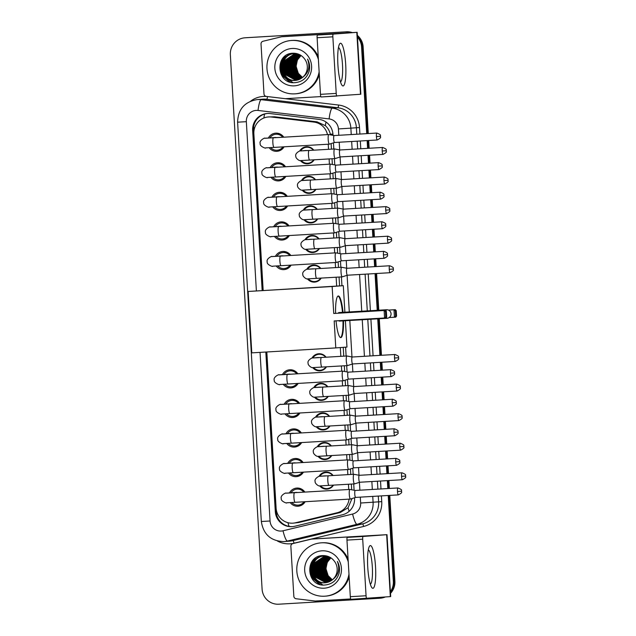 <?xml version="1.0" encoding="UTF-8"?>
<svg xmlns="http://www.w3.org/2000/svg" width="636" height="636" viewBox="0 0 636 636"><rect width="100%" height="100%" fill="white"/><g stroke="black" fill="none" stroke-linecap="round" stroke-linejoin="round"><path stroke-width="0.95" d="M319.041 476.356A8.554 8.411 85.7 0 1 333.105 475.513M333.502 485.133A8.554 8.411 85.7 0 1 319.757 485.888M317.285 446.782A8.554 8.411 85.7 0 1 331.348 445.931M331.746 455.551A8.554 8.411 85.7 0 1 318 456.314M315.52 417.208A8.554 8.411 85.7 0 1 329.591 416.357M329.989 425.977A8.554 8.411 85.7 0 1 316.243 426.74M313.763 387.626A8.554 8.411 85.7 0 1 327.834 386.783M328.232 396.403A8.554 8.411 85.7 0 1 321.721 400.402A8.554 8.411 85.7 0 1 321.593 400.418A8.554 8.411 85.7 0 1 314.486 397.166M312.006 358.052A8.554 8.411 85.7 0 1 326.077 357.209M326.475 366.829A8.554 8.411 85.7 0 1 312.729 367.592M306.735 269.33A8.554 8.411 85.7 0 1 320.806 268.487M321.204 278.107A8.554 8.411 85.7 0 1 307.458 278.862M304.978 239.756A8.554 8.411 85.7 0 1 319.049 238.905M319.447 248.525A8.554 8.411 85.7 0 1 305.701 249.288M303.221 210.182A8.554 8.411 85.7 0 1 317.292 209.331M317.69 218.951A8.554 8.411 85.7 0 1 303.944 219.714M301.464 180.6A8.554 8.411 85.7 0 1 315.536 179.757M315.933 189.377A8.554 8.411 85.7 0 1 309.422 193.376A8.554 8.411 85.7 0 1 309.295 193.392A8.554 8.411 85.7 0 1 302.187 190.14M299.707 151.026A8.554 8.411 85.7 0 1 313.779 150.183M314.176 159.803A8.554 8.411 85.7 0 1 300.43 160.566M289.483 492.908A9.103 8.952 85.7 0 1 304.851 492.089M305.169 501.717A9.103 8.952 85.7 0 1 290.262 502.591M287.726 463.334A9.103 8.952 85.7 0 1 303.094 462.515M303.412 472.143A9.103 8.952 85.7 0 1 288.505 473.017M285.969 433.76A9.103 8.952 85.7 0 1 301.337 432.941M301.655 442.569A9.103 8.952 85.7 0 1 286.749 443.443M284.213 404.186A9.103 8.952 85.7 0 1 299.58 403.367M299.898 412.995A9.103 8.952 85.7 0 1 284.992 413.861M282.456 374.612A9.103 8.952 85.7 0 1 297.823 373.793M298.141 383.413A9.103 8.952 85.7 0 1 283.235 384.287M275.428 256.308A9.103 8.952 85.7 0 1 290.795 255.489M291.113 265.117A9.103 8.952 85.7 0 1 276.207 265.991M273.671 226.734A9.103 8.952 85.7 0 1 289.038 225.915M289.356 235.543A9.103 8.952 85.7 0 1 274.45 236.417M271.914 197.16A9.103 8.952 85.7 0 1 287.281 196.341M287.599 205.969A9.103 8.952 85.7 0 1 272.693 206.835M270.157 167.586A9.103 8.952 85.7 0 1 285.524 166.767M285.842 176.387A9.103 8.952 85.7 0 1 270.936 177.261M268.4 138.004A9.103 8.952 85.7 0 1 283.767 137.193M284.085 146.813A9.103 8.952 85.7 0 1 269.179 147.687M330.481 134.864L330.354 134.228C329.528 130.809 327.866 127.955 325.346 125.658L317.014 121.834L274.577 116.778L268.416 116.952A16.043 15.773 -94.3 0 0 253.867 133.878L263.169 290.406M327.468 134.617A16.043 15.773 -94.3 0 0 313.858 122.072L271.413 117.016A16.043 15.773 -94.3 0 0 268.662 116.929A16.043 15.773 -94.3 0 0 268.416 116.952M351.7 489.792L351.358 484.076M350.786 474.472L350.46 468.915M349.943 460.218L349.601 454.502M349.029 444.89L348.703 439.341M348.186 430.644L347.844 424.928M347.272 415.316L346.946 409.759M346.429 401.062L346.087 395.354M345.515 385.742L345.189 380.185M344.672 371.488L344.33 365.78M343.758 356.168L343.233 347.359M339.584 285.906L339.06 277.05M338.487 267.446L338.153 261.889M337.637 253.192L337.303 247.476M336.73 237.872L336.396 232.315M335.88 223.618L335.546 217.902M334.973 208.29L334.639 202.733M334.123 194.044L333.789 188.328M333.216 178.716L332.882 173.159M332.366 164.462L332.032 158.754M331.459 149.142L331.125 143.585M266.826 351.97L276.103 508.085A16.043 15.773 -94.3 0 0 293.045 523.158L298.682 522.53L340.228 512.529L348.051 507.759L352.018 498.552M348.743 489.505L348.433 484.25M347.86 474.639L347.558 469.543M346.986 459.931L346.676 454.676M346.103 445.065L345.801 439.969M345.229 430.357L344.919 425.102M344.346 415.491L344.044 410.395M343.472 400.783L343.162 395.528M342.589 385.917L342.287 380.813M341.715 371.209L341.405 365.946M340.832 356.343L340.316 347.574M336.659 286.073L336.134 277.224M335.562 267.613L335.259 262.517M334.687 252.905L334.377 247.65M333.805 238.039L333.502 232.943M332.93 223.331L332.62 218.076M332.048 208.465L331.746 203.369M331.173 193.757L330.863 188.502M330.291 178.891L329.989 173.787M329.416 164.183L329.106 158.921M328.534 149.317L328.232 144.213M293.045 523.158A16.043 15.773 -94.3 0 0 295.517 522.768L337.064 512.767A16.043 15.773 -94.3 0 0 349.061 499.133M280.174 150.47A9.103 8.952 85.7 0 1 279.125 150.072M277.932 134.077A9.103 8.952 85.7 0 1 278.902 133.528M301.257 505.374A9.103 8.952 85.7 0 1 300.216 504.976M299.015 488.981A9.103 8.952 85.7 0 1 299.993 488.432M299.5 475.8A9.103 8.952 85.7 0 1 298.459 475.402M297.258 459.399A9.103 8.952 85.7 0 1 298.236 458.858M297.743 446.218A9.103 8.952 85.7 0 1 296.702 445.828M295.502 429.825A9.103 8.952 85.7 0 1 296.479 429.276M295.986 416.644A9.103 8.952 85.7 0 1 294.945 416.254M293.745 400.251A9.103 8.952 85.7 0 1 294.722 399.702M294.23 387.07A9.103 8.952 85.7 0 1 293.188 386.672M291.988 370.677A9.103 8.952 85.7 0 1 292.965 370.128M287.202 268.774A9.103 8.952 85.7 0 1 286.16 268.376M284.96 252.373A9.103 8.952 85.7 0 1 285.93 251.832M285.445 239.192A9.103 8.952 85.7 0 1 284.403 238.802M283.203 222.799A9.103 8.952 85.7 0 1 284.173 222.25M283.688 209.618A9.103 8.952 85.7 0 1 282.646 209.228M281.446 193.225A9.103 8.952 85.7 0 1 282.416 192.676M281.931 180.044A9.103 8.952 85.7 0 1 280.881 179.646M279.689 163.651A9.103 8.952 85.7 0 1 280.659 163.102M388.222 495.484L393.326 581.384L394.105 581.328A16.043 15.773 85.7 0 1 390.448 592.593A16.043 15.773 85.7 0 0 394.105 581.328L389.001 495.444L394.105 581.328L394.884 581.272A16.043 15.773 85.7 0 1 390.496 593.356M385.233 597.005A16.043 15.773 85.7 0 1 380.336 598.198L379.557 598.253A16.043 15.773 85.7 0 0 384.462 597.061A16.043 15.773 85.7 0 1 379.31 598.269M357.448 37.103A16.043 15.773 85.7 0 1 361.582 47.008L362.361 46.945L367.505 133.6L362.361 46.945A16.043 15.773 85.7 0 0 357.392 36.188A16.043 15.773 85.7 0 1 362.361 46.945L363.132 46.889L368.284 133.552M367.918 140.54L368.379 148.307L367.918 140.54M368.793 155.248L369.262 163.174L368.793 155.248M369.675 170.114L370.136 177.881L369.675 170.114M370.55 184.822L371.019 192.748L370.55 184.822M371.432 199.688L371.893 207.455L371.432 199.688M372.306 214.396L372.776 222.322L372.306 214.396M373.189 229.262L373.65 237.037L373.189 229.262M374.063 243.97L374.532 251.904L374.063 243.97M374.946 258.836L375.407 266.611L374.946 258.836M375.82 273.552L377.999 310.249L375.82 273.552M378.507 318.787L380.678 355.333L378.507 318.787M381.091 362.274L381.56 370.2L381.091 362.274M381.974 377.14L382.435 384.907L381.974 377.14M382.848 391.848L383.317 399.774L382.848 391.848M383.731 406.714L384.192 414.481L383.731 406.714M384.605 421.422L385.074 429.348L384.605 421.422M385.488 436.288L385.949 444.055L385.488 436.288M386.362 450.996L386.831 458.922L386.362 450.996M387.245 465.862L387.706 473.637L387.245 465.862M388.119 480.578L388.588 488.504L388.119 480.578M383.683 597.125A16.043 15.773 85.7 0 1 378.531 598.325L278.799 604.2A16.043 15.773 85.7 0 1 262.096 589.111L230.351 54.728A16.043 15.773 85.7 0 1 245.146 37.786L345.658 31.856A16.043 15.773 85.7 0 1 351.438 32.611A16.043 15.773 85.7 0 0 345.658 31.856L245.925 37.731L346.437 31.8A16.043 15.773 85.7 0 1 352.257 32.571M244.9 37.802L245.671 37.747A16.043 15.773 85.7 0 1 245.925 37.731A16.043 15.773 85.7 0 0 245.671 37.747L246.45 37.691A16.043 15.773 85.7 0 1 246.696 37.675L346.437 31.8M357.345 35.401A16.043 15.773 85.7 0 1 363.132 46.889M368.697 140.492L369.158 148.26M369.572 155.2L370.041 163.126M370.454 170.066L370.915 177.834M371.329 184.774L371.798 192.7M372.211 199.64L372.672 207.415M373.086 214.356L373.555 222.282M373.968 229.222L374.429 236.99M374.843 243.93L375.312 251.856M375.725 258.796L376.186 266.564M376.599 273.504L378.778 310.201M379.287 318.747L381.457 355.286M381.87 362.226L382.339 370.152M382.753 377.092L383.214 384.86M383.627 391.8L384.096 399.726M384.51 406.666L384.971 414.441M385.384 421.382L385.853 429.308M386.267 436.248L386.728 444.015M387.141 450.956L387.61 458.882M388.024 465.822L388.485 473.589M388.898 480.53L389.367 488.456M389.781 495.396L394.884 581.272M333.01 135.349L332.954 134.387A16.043 15.773 -94.3 0 0 319.002 119.377L270.197 113.566A16.043 15.773 -94.3 0 0 252.651 130.428L262.159 290.461M262.938 290.413L253.43 130.364A16.043 15.773 85.7 0 1 267.589 113.47M344.879 31.919A16.043 15.773 85.7 0 1 350.627 32.659M393.326 581.384A16.043 15.773 85.7 0 1 390.393 591.703M361.582 47.008L366.726 133.647M367.139 140.588L367.6 148.355M368.013 155.295L368.483 163.221M368.896 170.162L369.357 177.929M369.77 184.869L370.239 192.795M370.653 199.736L371.114 207.503M371.527 214.443L371.996 222.369M372.41 229.31L372.871 237.077M373.284 244.017L373.753 251.943M374.167 258.884L374.628 266.651M375.041 273.591L377.22 310.296M377.728 318.835L379.899 355.381M380.312 362.321L380.781 370.247M381.195 377.188L381.656 384.955M382.069 391.895L382.538 399.821M382.952 406.762L383.413 414.529M383.826 421.469L384.295 429.395M384.708 436.336L385.17 444.103M385.583 451.043L386.052 458.969M386.465 465.91L386.927 473.677M387.34 480.617L387.809 488.543M265.816 352.034L275.301 511.583A16.043 15.773 -94.3 0 0 294.714 526.266L342.494 514.763A16.043 15.773 -94.3 0 0 354.57 498.227L354.546 497.75M354.101 490.253L353.719 483.94M353.155 474.329L352.789 468.175M352.344 460.679L351.962 454.366M351.398 444.755L351.032 438.594M350.587 431.105L350.205 424.792M349.641 415.181L349.275 409.02M348.83 401.531L348.449 395.21M347.884 385.607L347.518 379.446M347.073 371.957L346.692 365.636M346.127 356.033L345.594 347.177M341.945 285.763L341.421 276.914M340.848 267.303L340.483 261.15M340.037 253.653L339.664 247.34M339.091 237.729L338.726 231.568M338.28 224.079L337.907 217.766M337.334 208.155L336.969 201.994M336.524 194.505L336.15 188.184M335.577 178.581L335.212 172.42M334.767 164.931L334.393 158.61M333.82 149.007L333.455 142.846M292.632 526.624A16.043 15.773 85.7 0 1 276.072 511.527L266.595 351.986M337.907 64.864A21.393 3.896 -93.4 0 1 339.354 44.425A21.393 3.896 -93.4 0 1 345.682 64.284A21.393 3.896 -93.4 0 1 341.731 84.874A21.393 3.896 -93.4 0 1 337.907 64.864M340.459 81.79A17.116 3.116 86.6 0 0 342.478 64.482A17.116 3.116 86.6 0 0 338.447 47.636M320.838 96.593L285.572 98.667A2.671 2.631 -94.3 0 1 285.111 98.659L266.309 96.418A2.671 2.631 -94.3 0 1 263.988 93.913L261.022 43.995A2.671 2.631 -94.3 0 1 263.034 41.245L281.438 36.809A2.671 2.631 -94.3 0 1 281.891 36.745L341.142 33.271L317.444 35.044L333.185 34.121A2.671 0.485 86.6 0 0 332.859 36.824L317.11 37.747A2.671 0.485 -93.4 0 1 317.444 35.044M284.721 36.53A2.671 2.631 85.7 0 1 284.769 36.53A2.671 2.631 85.7 0 1 284.809 36.522L357.162 32.317L333.185 34.121M357.162 32.317L360.843 94.239L321.116 96.974A2.671 0.485 -93.4 0 1 320.472 94.335L317.11 37.747M320.472 94.335L336.221 93.413L332.859 36.824M336.221 93.413A2.671 0.485 86.6 0 0 336.865 96.044L321.116 96.974M319.137 71.773A26.736 26.291 85.7 0 1 295.223 93.826A26.736 26.291 85.7 0 1 294.81 93.85A26.736 26.291 85.7 0 1 266.993 68.919A26.736 26.291 85.7 0 1 291.224 40.497A26.736 26.291 85.7 0 1 291.638 40.465A26.736 26.291 85.7 0 1 318.405 59.546M291.224 40.497L292.004 40.434A26.736 26.291 85.7 0 1 292.417 40.41A26.736 26.291 85.7 0 1 318.246 56.819M309.16 71.224C310.169 66.963 309.637 62.924 307.554 59.092C310.368 66.883 308.579 73.092 302.195 77.719A13.372 13.149 85.7 0 0 304.557 58.886C301.695 55.125 297.934 53.233 293.276 53.225C274.235 53.106 276.358 84.405 294.714 82.68C301.973 82.076 306.783 78.26 309.16 71.224M292.115 48.479A18.714 18.404 85.7 0 1 311.592 66.08A18.714 18.404 85.7 0 1 294.333 85.844A18.714 18.404 85.7 0 1 274.847 68.243A18.714 18.404 85.7 0 1 292.115 48.479M295.891 80.351L284.697 74.317L282.623 67.742L284.061 60.961L294.953 53.623C277.813 53.814 279.331 82.155 296.05 80.351L296.257 80.343M299.063 54.394L294.222 53.678C277.081 53.869 278.6 82.211 295.319 80.406L295.406 80.406M293.983 53.694C276.843 53.893 278.361 82.227 295.08 80.43L295.525 80.398M295.191 53.607L294.746 53.639M296.169 53.535L295.35 53.599M295.231 53.615L285.039 60.889L283.592 67.67L285.667 74.245L296.376 80.287M294.746 53.678L284.793 60.905L283.354 67.686L285.421 74.261L296.249 80.303M296.392 53.519L295.963 53.583M295.358 53.686L286.009 60.818L284.562 67.599L286.637 74.174L296.853 80.192M295.955 53.551L295.358 53.663M295.231 53.686L285.763 60.833L284.324 67.615L286.399 74.189L296.734 80.216M295.851 53.718L286.979 60.746L285.54 67.527L287.607 74.102L297.338 80.088M295.724 53.71L286.733 60.762L285.294 67.543L287.369 74.118L297.219 80.12M296.344 53.774L287.949 60.666L286.51 67.456L288.585 74.03L297.815 79.961M296.217 53.758L287.711 60.69L286.264 67.472L288.339 74.046L297.696 79.993M296.837 53.837L288.927 60.595L287.48 67.376L289.555 73.959L298.292 79.818M296.71 53.822L288.68 60.619L287.234 67.4L289.308 73.975L298.173 79.85M297.33 53.925L289.897 60.523L288.45 67.305L290.525 73.879L298.769 79.643M297.203 53.901L289.65 60.539L288.211 67.329L290.286 73.903L298.65 79.691M297.823 54.036L290.867 60.452L289.428 67.233L291.495 73.808L299.246 79.46M297.704 54.004L290.62 60.468L289.181 67.249L291.256 73.832L299.127 79.508M298.324 54.163L291.837 60.38L290.398 67.162L292.473 73.736L299.715 79.246M298.197 54.132L291.598 60.396L290.151 67.178L292.226 73.752L299.596 79.301M298.825 54.314L292.814 60.309L291.368 67.09L293.442 73.665L300.184 79.015M298.697 54.275L292.568 60.325L291.121 67.106L293.196 73.681L300.073 79.079M299.302 54.505L293.784 60.229L292.337 67.019L294.412 73.593L300.653 78.761M299.19 54.45L293.538 60.253L292.099 67.034L294.174 73.609L300.542 78.824M299.755 54.728L294.754 60.158L293.315 66.939L295.382 73.522L301.122 78.474M299.643 54.672L294.508 60.182L293.069 66.963L295.144 73.538L301.011 78.546M300.224 54.982L295.724 60.086L294.285 66.867L296.36 73.442L301.591 78.164M300.105 54.911L295.486 60.102L294.039 66.891L296.114 73.466L301.472 78.244M300.693 55.26L296.694 60.015L295.255 66.796L297.33 73.371L302.052 77.831M300.574 55.189L296.455 60.03L295.009 66.812L297.084 73.394L301.933 77.918M302.513 77.457L298.3 73.299L296.225 66.724A13.372 13.149 85.7 0 1 301.098 55.523M301.051 55.491L297.425 59.959L295.986 66.74L298.061 73.315L302.402 77.552M295.08 80.43L302.195 77.719M319.296 74.468A26.736 26.291 85.7 0 1 295.994 93.77L295.223 93.826M292.799 60.341L293.8 74.197M291.821 60.412L292.83 74.269M285.135 56.095L282.789 59.569L281.056 67.814L283.592 75.811L292.711 82.593M281.708 59.864L280.094 68.02L282.623 75.883L289.579 81.893M293.268 59.474L291.892 67.408L294.381 74.969M292.29 59.546L290.922 67.48L293.411 75.04M285.469 55.841L282.917 59.553L281.176 67.806L283.72 75.803L292.958 82.616M282.225 59.1L280.206 67.877L282.742 75.875L290.151 82.076M343.512 320.854A20.853 3.8 -93.4 0 1 340.777 337.621A20.853 3.8 -93.4 0 1 336.046 320.846M334.178 320.957L384.573 317.984L384.128 310.511L333.741 313.484L332.135 286.518L248.151 291.463L251.792 352.861L335.784 347.916L334.178 320.957M385.758 316.847L386.672 316.776L385.877 317.889L384.573 317.984L385.758 316.847L385.44 311.505L384.128 310.511L385.432 310.416L333.741 313.484M335.601 313.349A20.853 3.8 -93.4 0 1 338.32 295.978A20.853 3.8 -93.4 0 1 343.011 312.308M335.784 347.916L346.962 347.073L345.396 320.743M344.887 312.197L343.313 285.683L332.135 286.518M343.313 285.683L248.151 291.463M385.44 311.505L386.354 311.433L385.432 310.416M386.672 316.776L386.354 311.433M388.461 310.082L395.306 309.676L396.228 310.694L396.546 316.036L395.751 317.149L389.192 317.555M388.509 310.098L395.306 309.676M396.546 316.036L395.632 316.1L394.447 317.245L394.002 309.772L395.314 310.765L395.632 316.1M396.228 310.694L395.314 310.765M386.052 311.107A4.277 0.779 -93.4 0 1 386.537 309.748L338.773 312.562A4.277 0.779 86.6 0 0 338.765 312.562A4.277 0.779 86.6 0 0 338.408 313.182M338.901 320.679A4.277 0.779 86.6 0 0 339.274 321.101L387.046 318.286A4.277 0.779 -93.4 0 1 386.426 317.11M338.066 296.042A20.853 3.8 -93.4 0 1 342.486 312.34M342.987 320.886A20.853 3.8 -93.4 0 1 340.506 337.589M282.702 137.257A8.022 7.886 -94.3 0 0 269.879 137.901M270.69 147.6A8.022 7.886 -94.3 0 0 282.964 146.884M276.414 137.622A4.81 4.73 -94.3 0 0 274.998 137.511A4.81 4.73 -94.3 0 0 274.927 137.519M328.86 134.554A4.81 0.875 86.6 0 0 328.82 134.546A4.81 0.875 86.6 0 0 328.772 134.538A4.81 0.875 86.6 0 0 328.184 139.411A4.81 0.875 86.6 0 0 329.345 144.149A4.81 0.875 86.6 0 0 329.384 144.141A4.81 0.875 86.6 0 0 329.416 144.126M329.345 144.149L274.013 147.409A4.81 0.875 86.6 0 1 272.876 142.973A4.81 0.875 86.6 0 1 272.86 142.671A4.81 0.875 86.6 0 1 273.448 137.797L264.902 138.282A4.81 4.73 -94.3 0 0 264.815 138.274L274.998 137.511M334.131 135.571A3.474 0.636 86.6 0 0 334.107 135.563A3.474 0.636 86.6 0 0 333.677 139.085A3.474 0.636 86.6 0 0 334.512 142.504A3.474 0.636 86.6 0 0 334.544 142.504L329.384 144.141M328.772 134.538L273.448 137.797M376.83 133.051C379.692 134.164 380.877 134.999 380.376 135.555L380.503 136.311L376.409 136.565A3.474 0.636 86.6 0 1 376.83 133.051L334.107 135.563A3.474 0.636 86.6 0 0 334.099 135.563L328.82 134.546M334.512 142.504L377.243 139.992C379.954 138.553 381.028 137.583 380.463 137.09L380.503 136.311M284.459 166.831A8.022 7.886 -94.3 0 0 271.636 167.475M272.447 177.174A8.022 7.886 -94.3 0 0 284.721 176.458M278.171 167.196A4.81 4.73 -94.3 0 0 276.755 167.085A4.81 4.73 -94.3 0 0 276.684 167.093M330.617 164.136A4.81 0.875 86.6 0 0 330.577 164.12A4.81 0.875 86.6 0 0 330.529 164.112A4.81 0.875 86.6 0 0 329.941 168.985A4.81 0.875 86.6 0 0 331.102 173.723A4.81 0.875 86.6 0 0 331.141 173.715A4.81 0.875 86.6 0 0 331.173 173.7L336.285 172.078A3.474 0.636 86.6 0 0 336.301 172.078L336.269 172.078A3.474 0.636 86.6 0 1 335.434 168.659A3.474 0.636 86.6 0 1 335.856 165.145A3.474 0.636 86.6 0 1 335.864 165.137A3.474 0.636 86.6 0 1 335.887 165.145M331.102 173.723L275.77 176.983A4.81 0.875 86.6 0 1 274.633 172.547A4.81 0.875 86.6 0 1 274.617 172.245A4.81 0.875 86.6 0 1 275.205 167.371L266.659 167.856A4.81 4.73 -94.3 0 0 266.571 167.848L276.755 167.085M330.529 164.112A4.81 0.875 86.6 0 0 330.529 164.12L275.205 167.371M286.216 196.405A8.022 7.886 -94.3 0 0 273.393 197.049M274.203 206.756A8.022 7.886 -94.3 0 0 286.478 206.032M279.927 196.77A4.81 4.73 -94.3 0 0 278.512 196.659A4.81 4.73 -94.3 0 0 278.441 196.667M332.374 193.71A4.81 0.875 86.6 0 0 332.334 193.694A4.81 0.875 86.6 0 0 332.286 193.694A4.81 0.875 86.6 0 0 331.698 198.559A4.81 0.875 86.6 0 0 332.859 203.297A4.81 0.875 86.6 0 0 332.898 203.289A4.81 0.875 86.6 0 0 332.93 203.274M332.859 203.297L277.527 206.557A4.81 0.875 86.6 0 1 276.39 202.121A4.81 0.875 86.6 0 1 276.374 201.819A4.81 0.875 86.6 0 1 276.962 196.945L268.416 197.43M380.344 192.199C383.206 193.312 384.39 194.147 383.89 194.703L384.017 195.467L379.923 195.721A3.474 0.636 86.6 0 1 380.344 192.199L337.621 194.719A3.474 0.636 86.6 0 0 337.621 194.719A3.474 0.636 86.6 0 0 337.613 194.719A3.474 0.636 86.6 0 0 337.191 198.233A3.474 0.636 86.6 0 0 338.026 201.66A3.474 0.636 86.6 0 0 338.058 201.652M332.286 193.694L276.962 196.945M379.923 195.721A3.474 0.636 86.6 0 0 380.757 199.14L338.026 201.66L332.898 203.289M287.973 225.979A8.022 7.886 -94.3 0 0 275.15 226.623M275.96 236.33A8.022 7.886 -94.3 0 0 288.235 235.606M281.684 226.352A4.81 4.73 -94.3 0 0 280.269 226.241A4.81 4.73 -94.3 0 0 280.198 226.241M334.131 223.284A4.81 0.875 86.6 0 0 334.091 223.268A4.81 0.875 86.6 0 0 334.043 223.268A4.81 0.875 86.6 0 0 333.455 228.133A4.81 0.875 86.6 0 0 334.615 232.879A4.81 0.875 86.6 0 0 334.655 232.871A4.81 0.875 86.6 0 0 334.687 232.856M334.615 232.879L279.284 236.131A4.81 0.875 86.6 0 1 278.147 231.695A4.81 0.875 86.6 0 1 278.131 231.393A4.81 0.875 86.6 0 1 278.719 226.527L270.173 227.004A4.81 4.73 -94.3 0 0 270.085 227.004L280.269 226.241M382.101 221.773C384.963 222.886 386.147 223.721 385.647 224.277L385.774 225.041L381.68 225.295A3.474 0.636 86.6 0 1 382.101 221.773L339.378 224.293A3.474 0.636 86.6 0 0 339.37 224.293A3.474 0.636 86.6 0 0 339.378 224.293A3.474 0.636 86.6 0 0 338.948 227.807A3.474 0.636 86.6 0 0 339.783 231.234A3.474 0.636 86.6 0 0 339.815 231.226M334.043 223.268L278.719 226.527M381.68 225.295A3.474 0.636 86.6 0 0 382.514 228.714L339.783 231.234L334.655 232.871M289.73 255.553A8.022 7.886 -94.3 0 0 276.906 256.197M277.717 265.904A8.022 7.886 -94.3 0 0 289.992 265.18M283.441 255.926A4.81 4.73 -94.3 0 0 281.955 255.823M335.887 252.858A4.81 0.875 86.6 0 0 335.848 252.842A4.81 0.875 86.6 0 0 335.8 252.842A4.81 0.875 86.6 0 0 335.212 257.715A4.81 0.875 86.6 0 0 336.372 262.453A4.81 0.875 86.6 0 0 336.412 262.445A4.81 0.875 86.6 0 0 336.444 262.43M336.372 262.453L281.04 265.705A4.81 0.875 86.6 0 1 279.904 261.269A4.81 0.875 86.6 0 1 279.888 260.967A4.81 0.875 86.6 0 1 280.476 256.101L271.93 256.578A4.81 4.73 -94.3 0 0 271.842 256.578L282.026 255.815M341.158 253.867A3.474 0.636 86.6 0 0 341.135 253.867A3.474 0.636 86.6 0 0 340.705 257.381A3.474 0.636 86.6 0 0 341.54 260.808A3.474 0.636 86.6 0 0 341.572 260.8L336.412 262.445M335.8 252.842L280.476 256.101M383.858 251.347C386.72 252.46 387.904 253.295 387.404 253.851L387.539 254.615L383.436 254.869A3.474 0.636 86.6 0 1 383.858 251.347L341.135 253.867A3.474 0.636 86.6 0 0 341.127 253.867L335.848 252.842M341.54 260.808L384.271 258.288C386.982 256.849 388.055 255.887 387.491 255.386L387.539 254.615M296.758 373.857A8.022 7.886 -94.3 0 0 283.934 374.501M284.745 384.2A8.022 7.886 -94.3 0 0 297.02 383.484M290.469 374.222A4.81 4.73 -94.3 0 0 289.054 374.111A4.81 4.73 -94.3 0 0 288.983 374.119M342.915 371.162A4.81 0.875 86.6 0 0 342.876 371.146A4.81 0.875 86.6 0 0 342.828 371.138A4.81 0.875 86.6 0 0 342.24 376.011A4.81 0.875 86.6 0 0 343.4 380.749A4.81 0.875 86.6 0 0 343.44 380.741A4.81 0.875 86.6 0 0 343.472 380.726M343.4 380.749L288.068 384.009A4.81 0.875 86.6 0 1 286.931 379.573A4.81 0.875 86.6 0 1 286.916 379.271A4.81 0.875 86.6 0 1 287.504 374.397L278.958 374.882A4.81 4.73 -94.3 0 0 278.87 374.874L289.054 374.111M390.886 369.651C393.748 370.764 394.932 371.599 394.431 372.155L394.566 372.919L390.464 373.165A3.474 0.636 86.6 0 1 390.886 369.651L348.162 372.163A3.474 0.636 86.6 0 0 348.154 372.163A3.474 0.636 86.6 0 0 348.162 372.163A3.474 0.636 86.6 0 0 347.733 375.685A3.474 0.636 86.6 0 0 348.568 379.104A3.474 0.636 86.6 0 0 348.6 379.104M342.828 371.138L287.504 374.397M390.464 373.165A3.474 0.636 86.6 0 0 391.299 376.591L348.568 379.104L343.44 380.741M298.523 403.431A8.022 7.886 -94.3 0 0 285.691 404.075M286.502 413.782A8.022 7.886 -94.3 0 0 298.777 413.058M292.226 403.796A4.81 4.73 -94.3 0 0 290.811 403.685A4.81 4.73 -94.3 0 0 290.739 403.693M344.672 400.736A4.81 0.875 86.6 0 0 344.632 400.72A4.81 0.875 86.6 0 0 344.593 400.72A4.81 0.875 86.6 0 0 343.997 405.585A4.81 0.875 86.6 0 0 345.157 410.323A4.81 0.875 86.6 0 0 345.197 410.315A4.81 0.875 86.6 0 0 345.229 410.3M345.157 410.323L289.825 413.583A4.81 0.875 86.6 0 1 288.688 409.147A4.81 0.875 86.6 0 1 288.672 408.845A4.81 0.875 86.6 0 1 289.261 403.971L280.715 404.456A4.81 4.73 -94.3 0 0 280.627 404.448L290.811 403.685M349.943 401.745A3.474 0.636 86.6 0 0 349.919 401.745A3.474 0.636 86.6 0 0 349.49 405.259A3.474 0.636 86.6 0 0 350.325 408.686A3.474 0.636 86.6 0 0 350.356 408.678L345.197 410.315M344.593 400.72A4.81 0.875 86.6 0 0 344.585 400.72L289.261 403.971M392.643 399.225C395.505 400.338 396.689 401.173 396.188 401.729L396.323 402.493L392.221 402.747A3.474 0.636 86.6 0 1 392.643 399.225L349.919 401.745A3.474 0.636 86.6 0 0 349.911 401.745L344.632 400.72M350.325 408.686L393.056 406.166C395.767 404.727 396.84 403.757 396.284 403.264L396.323 402.493M300.279 433.005A8.022 7.886 -94.3 0 0 287.448 433.649M288.259 443.356A8.022 7.886 -94.3 0 0 300.534 442.632M293.983 433.378A4.81 4.73 -94.3 0 0 292.576 433.267A4.81 4.73 -94.3 0 0 292.496 433.267M346.429 430.31A4.81 0.875 86.6 0 0 346.389 430.294A4.81 0.875 86.6 0 0 346.35 430.294A4.81 0.875 86.6 0 0 345.753 435.159A4.81 0.875 86.6 0 0 346.914 439.897A4.81 0.875 86.6 0 0 346.954 439.897A4.81 0.875 86.6 0 0 346.986 439.873M346.914 439.897L291.582 443.157A4.81 0.875 86.6 0 1 290.445 438.721A4.81 0.875 86.6 0 1 290.429 438.419A4.81 0.875 86.6 0 1 291.018 433.545L282.471 434.03A4.81 4.73 -94.3 0 0 282.384 434.03L292.576 433.267M346.389 430.294L351.692 431.319A3.474 0.636 86.6 0 0 351.676 431.319A3.474 0.636 86.6 0 0 351.247 434.833A3.474 0.636 86.6 0 0 352.082 438.26A3.474 0.636 86.6 0 0 352.113 438.252L346.954 439.897M346.35 430.294A4.81 0.875 86.6 0 0 346.342 430.294L291.018 433.545M351.676 431.319A3.474 0.636 86.6 0 0 351.668 431.319L394.4 428.799A3.474 0.636 86.6 0 0 393.978 432.321A3.474 0.636 86.6 0 0 394.813 435.74L352.082 438.26M302.036 462.579A8.022 7.886 -94.3 0 0 289.205 463.223M290.016 472.93A8.022 7.886 -94.3 0 0 302.291 472.206M295.74 462.952A4.81 4.73 -94.3 0 0 294.333 462.841A4.81 4.73 -94.3 0 0 294.253 462.841M348.186 459.884A4.81 0.875 86.6 0 0 348.146 459.868A4.81 0.875 86.6 0 0 348.107 459.868A4.81 0.875 86.6 0 0 347.51 464.733A4.81 0.875 86.6 0 0 348.671 469.479A4.81 0.875 86.6 0 0 348.711 469.471A4.81 0.875 86.6 0 0 348.743 469.455M348.671 469.479L293.339 472.731A4.81 0.875 86.6 0 1 292.202 468.295A4.81 0.875 86.6 0 1 292.186 467.993A4.81 0.875 86.6 0 1 292.775 463.127L284.228 463.604A4.81 4.73 -94.3 0 0 284.141 463.604L294.333 462.841M348.146 459.868L353.449 460.893A3.474 0.636 86.6 0 0 353.433 460.893A3.474 0.636 86.6 0 0 353.004 464.407A3.474 0.636 86.6 0 0 353.839 467.834A3.474 0.636 86.6 0 0 353.87 467.826L348.711 469.471M348.107 459.868A4.81 0.875 86.6 0 0 348.099 459.868L292.775 463.127M353.433 460.893A3.474 0.636 86.6 0 0 353.425 460.893L396.156 458.373A3.474 0.636 86.6 0 0 395.735 461.895A3.474 0.636 86.6 0 0 396.57 465.313L353.839 467.834M303.793 492.153A8.022 7.886 -94.3 0 0 290.962 492.797M291.773 502.504A8.022 7.886 -94.3 0 0 304.048 501.78M297.497 492.526A4.81 4.73 -94.3 0 0 296.01 492.423M349.943 489.458A4.81 0.875 86.6 0 0 349.903 489.442A4.81 0.875 86.6 0 0 349.864 489.442A4.81 0.875 86.6 0 0 349.856 489.442A4.81 0.875 86.6 0 0 349.267 494.315A4.81 0.875 86.6 0 0 350.428 499.053A4.81 0.875 86.6 0 0 350.468 499.045A4.81 0.875 86.6 0 0 350.5 499.029M350.428 499.053L295.096 502.313A4.81 0.875 86.6 0 1 293.959 497.869A4.81 0.875 86.6 0 1 293.943 497.567A4.81 0.875 86.6 0 1 294.532 492.701L285.993 493.178M397.913 487.955C400.775 489.06 401.96 489.895 401.459 490.459L401.594 491.215L397.492 491.469A3.474 0.636 86.6 0 1 397.913 487.955L355.19 490.467A3.474 0.636 86.6 0 0 355.19 490.467A3.474 0.636 86.6 0 0 354.761 493.981A3.474 0.636 86.6 0 0 355.596 497.408A3.474 0.636 86.6 0 0 355.627 497.4M397.492 491.469A3.474 0.636 86.6 0 0 398.327 494.895L355.596 497.408L350.468 499.045M313.341 150.207A8.022 7.886 -94.3 0 0 300.566 150.931L309.08 150.462A4.81 0.875 86.6 0 0 308.484 155.327A4.81 0.875 86.6 0 0 308.508 155.629A4.81 0.875 86.6 0 0 309.645 160.073L335.156 158.571A4.81 0.875 86.6 0 0 335.196 158.563A4.81 0.875 86.6 0 0 335.236 158.547M301.305 160.542A8.022 7.886 -94.3 0 0 313.715 159.827M306.798 150.597A4.81 4.73 -94.3 0 0 305.693 150.541A4.81 4.73 -94.3 0 0 305.622 150.549M334.679 148.975A4.81 0.875 86.6 0 0 334.631 148.959A4.81 0.875 86.6 0 0 334.592 148.959A4.81 0.875 86.6 0 0 333.995 153.833A4.81 0.875 86.6 0 0 335.156 158.571L335.156 158.571M334.631 148.959L339.934 149.985A3.474 0.636 86.6 0 0 339.918 149.985A3.474 0.636 86.6 0 0 339.489 153.499A3.474 0.636 86.6 0 0 340.324 156.925A3.474 0.636 86.6 0 0 340.355 156.917A3.474 0.636 86.6 0 0 340.332 156.925L335.196 158.563M334.592 148.959L309.08 150.462M339.918 149.985L382.649 147.465A3.474 0.636 86.6 0 0 382.22 150.986A3.474 0.636 86.6 0 0 383.055 154.405L340.324 156.925M315.098 179.781A8.022 7.886 -94.3 0 0 302.323 180.505M303.062 190.116A8.022 7.886 -94.3 0 0 315.472 189.409M308.555 180.171A4.81 4.73 -94.3 0 0 307.45 180.123A4.81 4.73 -94.3 0 0 307.379 180.123M336.436 178.549A4.81 0.875 86.6 0 0 336.388 178.533A4.81 0.875 86.6 0 0 336.349 178.533A4.81 0.875 86.6 0 0 335.752 183.406A4.81 0.875 86.6 0 0 336.913 188.145A4.81 0.875 86.6 0 0 336.953 188.137A4.81 0.875 86.6 0 0 336.993 188.121M336.913 188.145L302.386 190.14C300.9 190.832 297.036 187.294 297.608 185.919C296.145 182.524 303.253 179.479 302.203 180.513A4.81 4.73 -94.3 0 1 302.649 180.505M384.406 177.047C387.268 178.152 388.445 178.986 387.952 179.551L388.079 180.306L383.977 180.56A3.474 0.636 86.6 0 1 384.406 177.047L341.675 179.559A3.474 0.636 86.6 0 0 341.675 179.559A3.474 0.636 86.6 0 0 341.246 183.073A3.474 0.636 86.6 0 0 342.081 186.499A3.474 0.636 86.6 0 0 342.112 186.491M336.349 178.533L310.837 180.036A4.81 0.875 86.6 0 0 310.241 184.909A4.81 0.875 86.6 0 0 310.265 185.211A4.81 0.875 86.6 0 0 311.401 189.647M383.977 180.56A3.474 0.636 86.6 0 0 384.812 183.987L342.081 186.499A3.474 0.636 86.6 0 0 342.089 186.499L336.953 188.137M316.855 209.363A8.022 7.886 -94.3 0 0 304.088 210.079M304.819 219.69A8.022 7.886 -94.3 0 0 317.229 218.983M310.312 209.745A4.81 4.73 -94.3 0 0 309.136 209.705M338.193 208.123A4.81 0.875 86.6 0 0 338.145 208.115A4.81 0.875 86.6 0 0 338.106 208.107A4.81 0.875 86.6 0 0 337.509 212.981A4.81 0.875 86.6 0 0 338.67 217.719A4.81 0.875 86.6 0 0 338.71 217.711A4.81 0.875 86.6 0 0 338.75 217.695M338.67 217.719L304.143 219.714C302.656 220.406 298.793 216.868 299.365 215.493C297.902 212.098 305.01 209.053 303.96 210.087A4.81 4.73 -94.3 0 1 304.04 210.087L312.594 209.61A4.81 0.875 86.6 0 0 311.998 214.483A4.81 0.875 86.6 0 0 312.022 214.785A4.81 0.875 86.6 0 0 313.158 219.221M343.464 209.133A3.474 0.636 86.6 0 0 343.432 209.133A3.474 0.636 86.6 0 0 343.003 212.655A3.474 0.636 86.6 0 0 343.838 216.073A3.474 0.636 86.6 0 0 343.869 216.065M338.106 208.107L312.594 209.61M386.163 206.62C389.025 207.726 390.202 208.56 389.709 209.125L389.836 209.88L385.734 210.134A3.474 0.636 86.6 0 1 386.163 206.62L343.432 209.133L338.145 208.115M385.734 210.134A3.474 0.636 86.6 0 0 386.569 213.561L343.838 216.073A3.474 0.636 86.6 0 0 343.845 216.073L338.71 217.711M318.612 238.937A8.022 7.886 -94.3 0 0 305.844 239.653M306.576 249.272A8.022 7.886 -94.3 0 0 318.986 248.557M312.069 239.319A4.81 4.73 -94.3 0 0 310.893 239.279M339.95 237.697A4.81 0.875 86.6 0 0 339.902 237.689A4.81 0.875 86.6 0 0 339.863 237.681A4.81 0.875 86.6 0 0 339.266 242.555A4.81 0.875 86.6 0 0 340.427 247.293A4.81 0.875 86.6 0 0 340.467 247.285A4.81 0.875 86.6 0 0 340.506 247.269M340.427 247.293L305.9 249.296C304.413 249.98 300.55 246.442 301.122 245.067C299.659 241.672 306.767 238.627 305.717 239.661A4.81 4.73 -94.3 0 1 305.797 239.661L314.351 239.184A4.81 0.875 86.6 0 0 313.755 244.057A4.81 0.875 86.6 0 0 313.779 244.359A4.81 0.875 86.6 0 0 314.915 248.795M345.221 238.715A3.474 0.636 86.6 0 0 345.189 238.707A3.474 0.636 86.6 0 0 344.76 242.229A3.474 0.636 86.6 0 0 345.594 245.647A3.474 0.636 86.6 0 0 345.626 245.647L340.467 247.285M339.863 237.681L314.351 239.184M387.92 236.195C390.782 237.308 391.959 238.142 391.466 238.699L391.593 239.454L387.491 239.708A3.474 0.636 86.6 0 1 387.92 236.195L345.189 238.707L339.902 237.689M345.594 245.647A3.474 0.636 86.6 0 0 345.602 245.647L388.326 243.135C391.037 241.696 392.118 240.726 391.553 240.233L391.593 239.454M320.369 268.511A8.022 7.886 -94.3 0 0 313.771 265.546A8.022 7.886 -94.3 0 0 313.651 265.562A8.022 7.886 -94.3 0 0 307.601 269.227M308.333 278.846A8.022 7.886 -94.3 0 0 320.743 278.131M313.826 268.893A4.81 4.73 -94.3 0 0 312.65 268.853M341.707 267.279A4.81 0.875 86.6 0 0 341.659 267.263A4.81 0.875 86.6 0 0 341.619 267.255A4.81 0.875 86.6 0 0 341.031 272.129A4.81 0.875 86.6 0 0 342.184 276.867A4.81 0.875 86.6 0 0 342.224 276.859A4.81 0.875 86.6 0 0 342.263 276.843M342.184 276.867L307.657 278.87C306.17 279.554 302.307 276.016 302.879 274.641C301.416 271.246 308.524 268.201 307.474 269.235A4.81 4.73 -94.3 0 1 307.554 269.235L316.108 268.758A4.81 0.875 86.6 0 0 315.52 273.631A4.81 0.875 86.6 0 0 315.536 273.933A4.81 0.875 86.6 0 0 316.672 278.369M341.659 267.263L346.962 268.281A3.474 0.636 86.6 0 0 346.946 268.281A3.474 0.636 86.6 0 0 346.517 271.803A3.474 0.636 86.6 0 0 347.359 275.221A3.474 0.636 86.6 0 0 347.383 275.221L342.224 276.859M341.619 267.255L316.108 268.758M346.946 268.281L389.677 265.769A3.474 0.636 86.6 0 0 389.248 269.282A3.474 0.636 86.6 0 0 390.083 272.709L347.359 275.221M325.64 357.233A8.022 7.886 -94.3 0 0 312.872 357.957M313.604 367.568A8.022 7.886 -94.3 0 0 326.014 366.853M319.097 357.623A4.81 4.73 -94.3 0 0 317.992 357.567A4.81 4.73 -94.3 0 0 317.921 357.575M346.978 356.001A4.81 0.875 86.6 0 0 346.93 355.985A4.81 0.875 86.6 0 0 346.89 355.985A4.81 0.875 86.6 0 0 346.302 360.851A4.81 0.875 86.6 0 0 347.455 365.597A4.81 0.875 86.6 0 0 347.495 365.589A4.81 0.875 86.6 0 0 347.534 365.573M347.455 365.597L312.928 367.592C311.441 368.284 307.578 364.746 308.15 363.363C306.687 359.968 313.794 356.931 312.745 357.965A4.81 4.73 -94.3 0 1 313.19 357.949M352.249 357.011A3.474 0.636 86.6 0 0 352.217 357.011A3.474 0.636 86.6 0 0 351.788 360.525A3.474 0.636 86.6 0 0 352.63 363.951A3.474 0.636 86.6 0 0 352.654 363.943M346.89 355.985L321.379 357.488A4.81 0.875 86.6 0 0 320.79 362.353A4.81 0.875 86.6 0 0 320.806 362.655A4.81 0.875 86.6 0 0 321.943 367.099M394.948 354.49C397.81 355.604 398.987 356.438 398.494 356.995L398.621 357.758L394.519 358.012A3.474 0.636 86.6 0 1 394.948 354.49L352.217 357.011L346.93 355.985M394.519 358.012A3.474 0.636 86.6 0 0 395.354 361.431L352.63 363.951L347.495 365.589M327.397 386.807A8.022 7.886 -94.3 0 0 314.629 387.531M315.361 397.142A8.022 7.886 -94.3 0 0 327.771 396.435M320.854 387.197A4.81 4.73 -94.3 0 0 319.749 387.149A4.81 4.73 -94.3 0 0 319.677 387.149M348.735 385.575A4.81 0.875 86.6 0 0 348.687 385.559A4.81 0.875 86.6 0 0 348.647 385.559A4.81 0.875 86.6 0 0 348.059 390.432A4.81 0.875 86.6 0 0 349.212 395.171A4.81 0.875 86.6 0 0 349.251 395.163A4.81 0.875 86.6 0 0 349.291 395.147M349.212 395.171A4.81 0.875 86.6 0 0 349.22 395.171L314.685 397.166C313.198 397.858 309.335 394.32 309.907 392.945C308.444 389.542 315.551 386.505 314.502 387.539A4.81 4.73 -94.3 0 1 314.947 387.531M354.006 386.585A3.474 0.636 86.6 0 0 353.974 386.585A3.474 0.636 86.6 0 0 353.544 390.099A3.474 0.636 86.6 0 0 354.387 393.525A3.474 0.636 86.6 0 0 354.411 393.517L349.251 395.163M348.647 385.559L323.136 387.062A4.81 0.875 86.6 0 0 322.547 391.935A4.81 0.875 86.6 0 0 322.563 392.229A4.81 0.875 86.6 0 0 323.7 396.673M396.705 384.072C399.567 385.178 400.744 386.012 400.251 386.577L400.378 387.332L396.276 387.586A3.474 0.636 86.6 0 1 396.705 384.072L353.974 386.585L348.687 385.559M354.387 393.525L397.11 391.013C399.821 389.574 400.903 388.604 400.338 388.103L400.378 387.332M329.154 416.389A8.022 7.886 -94.3 0 0 316.386 417.105M317.118 426.716A8.022 7.886 -94.3 0 0 329.528 426.009M322.611 416.771A4.81 4.73 -94.3 0 0 321.506 416.723A4.81 4.73 -94.3 0 0 321.434 416.723M350.492 415.149A4.81 0.875 86.6 0 0 350.444 415.133A4.81 0.875 86.6 0 0 350.404 415.133A4.81 0.875 86.6 0 0 349.816 420.006A4.81 0.875 86.6 0 0 350.969 424.745A4.81 0.875 86.6 0 0 350.977 424.745A4.81 0.875 86.6 0 0 351.008 424.737A4.81 0.875 86.6 0 0 351.048 424.721M350.444 415.133L355.747 416.159A3.474 0.636 86.6 0 0 355.731 416.159A3.474 0.636 86.6 0 0 355.301 419.68A3.474 0.636 86.6 0 0 356.144 423.099A3.474 0.636 86.6 0 0 356.168 423.091L351.008 424.737M350.404 415.133L324.893 416.636A4.81 0.875 86.6 0 0 324.304 421.509A4.81 0.875 86.6 0 0 324.32 421.811A4.81 0.875 86.6 0 0 325.457 426.247L350.969 424.745M355.731 416.159L398.462 413.646A3.474 0.636 86.6 0 0 398.033 417.16A3.474 0.636 86.6 0 0 398.867 420.587L356.144 423.099M330.911 445.963A8.022 7.886 -94.3 0 0 318.143 446.679M318.875 456.298A8.022 7.886 -94.3 0 0 331.284 455.583M324.368 446.345A4.81 4.73 -94.3 0 0 323.191 446.305M352.249 444.723A4.81 0.875 86.6 0 0 352.201 444.715A4.81 0.875 86.6 0 0 352.161 444.707A4.81 0.875 86.6 0 0 351.573 449.58A4.81 0.875 86.6 0 0 352.726 454.319A4.81 0.875 86.6 0 0 352.765 454.311A4.81 0.875 86.6 0 0 352.805 454.295M352.726 454.319A4.81 0.875 86.6 0 0 352.734 454.319L318.199 456.322C316.712 457.006 312.848 453.468 313.421 452.093C311.958 448.698 319.065 445.653 318.016 446.687A4.81 4.73 -94.3 0 1 318.461 446.679M357.519 445.741A3.474 0.636 86.6 0 0 357.488 445.733A3.474 0.636 86.6 0 0 357.058 449.255A3.474 0.636 86.6 0 0 357.901 452.673A3.474 0.636 86.6 0 0 357.925 452.673L352.765 454.311M352.161 444.707L326.65 446.21A4.81 0.875 86.6 0 0 326.061 451.083A4.81 0.875 86.6 0 0 326.077 451.385A4.81 0.875 86.6 0 0 327.214 455.821M357.488 445.733L400.219 443.22A3.474 0.636 86.6 0 0 399.79 446.734A3.474 0.636 86.6 0 0 400.624 450.161L357.901 452.673M332.668 475.537A8.022 7.886 -94.3 0 0 319.9 476.253M320.631 485.872A8.022 7.886 -94.3 0 0 333.041 485.157M326.125 475.919A4.81 4.73 -94.3 0 0 324.948 475.879M354.006 474.305A4.81 0.875 86.6 0 0 353.958 474.289A4.81 0.875 86.6 0 0 353.918 474.281A4.81 0.875 86.6 0 0 353.33 479.154A4.81 0.875 86.6 0 0 354.483 483.893A4.81 0.875 86.6 0 0 354.522 483.885A4.81 0.875 86.6 0 0 354.562 483.869M354.483 483.893A4.81 0.875 86.6 0 0 354.49 483.893L319.956 485.896C318.469 486.58 314.605 483.042 315.178 481.667C313.715 478.272 320.822 475.227 319.773 476.261A4.81 4.73 -94.3 0 1 320.218 476.253M359.276 475.315A3.474 0.636 86.6 0 0 359.245 475.307A3.474 0.636 86.6 0 0 358.815 478.828A3.474 0.636 86.6 0 0 359.658 482.247A3.474 0.636 86.6 0 0 359.682 482.247M353.918 474.281L328.407 475.784A4.81 0.875 86.6 0 0 327.818 480.657A4.81 0.875 86.6 0 0 327.834 480.959A4.81 0.875 86.6 0 0 328.971 485.395M401.976 472.794C404.838 473.907 406.014 474.742 405.522 475.299L405.649 476.062L401.547 476.308A3.474 0.636 86.6 0 1 401.976 472.794L359.245 475.307L353.958 474.289M401.547 476.308A3.474 0.636 86.6 0 0 402.381 479.735L359.658 482.247L354.522 483.885M367.751 567.217A21.393 3.896 -93.4 0 1 369.198 546.769A21.393 3.896 -93.4 0 1 375.526 566.636A21.393 3.896 -93.4 0 1 371.575 587.219A21.393 3.896 -93.4 0 1 367.751 567.217M370.303 584.134A17.116 3.116 86.6 0 0 372.322 566.835A17.116 3.116 86.6 0 0 368.292 549.981M350.682 598.945L315.416 601.02A2.671 2.631 -94.3 0 1 314.955 601.004L296.153 598.762A2.671 2.631 -94.3 0 1 293.832 596.266L290.867 546.348A2.671 2.631 -94.3 0 1 292.878 543.589L311.282 539.161A2.671 2.631 -94.3 0 1 311.735 539.09L370.995 535.615L347.288 537.396L363.037 536.466A2.671 0.485 86.6 0 0 362.703 539.169L346.962 540.099A2.671 0.485 -93.4 0 1 347.288 537.396M314.566 538.883A2.671 2.631 85.7 0 1 314.653 538.875L387.006 534.669L363.037 536.466M387.006 534.669L390.687 596.592L350.961 599.319A2.671 0.485 -93.4 0 1 350.317 596.687L346.962 540.099M350.317 596.687L366.066 595.757L362.703 539.169M366.066 595.757A2.671 0.485 86.6 0 0 366.71 598.397L350.961 599.319M348.981 574.117A26.736 26.291 85.7 0 1 325.068 596.178A26.736 26.291 85.7 0 1 324.654 596.202A26.736 26.291 85.7 0 1 296.837 571.263A26.736 26.291 85.7 0 1 321.069 542.842A26.736 26.291 85.7 0 1 321.482 542.818A26.736 26.291 85.7 0 1 348.25 561.89M321.069 542.842L321.848 542.786A26.736 26.291 85.7 0 1 322.261 542.762A26.736 26.291 85.7 0 1 348.091 559.171M339.004 573.569C340.014 569.315 339.481 565.277 337.398 561.445C340.212 569.236 338.424 575.437 332.04 580.064A13.372 13.149 85.7 0 0 334.401 561.23C331.547 557.47 327.786 555.586 323.12 555.57C304.08 555.459 306.202 586.758 324.559 585.033C331.817 584.428 336.627 580.604 339.004 573.569M321.959 550.824A18.714 18.404 85.7 0 1 341.437 568.425A18.714 18.404 85.7 0 1 324.177 588.197A18.714 18.404 85.7 0 1 304.692 570.595A18.714 18.404 85.7 0 1 321.959 550.824M325.894 582.703L314.542 576.669L312.467 570.095L313.906 563.313L324.797 555.975C307.657 556.166 309.175 584.508 325.894 582.703L326.101 582.687M328.915 556.746L323.859 556.047C306.687 556.238 308.206 584.579 324.924 582.775L325.37 582.743M325.25 582.751L325.171 582.759C308.452 584.563 306.926 556.222 324.066 556.031L323.859 556.047M325.036 555.959L324.591 555.991M326.014 555.88L324.837 556.007M325.075 555.959L314.884 563.242L313.437 570.023L315.512 576.598L326.22 582.632M324.591 556.023L314.637 563.258L313.198 570.039L315.265 576.614L326.101 582.655M326.045 555.888L325.322 556.015M325.56 555.951L315.853 563.162L314.407 569.951L316.482 576.526L326.697 582.544M325.083 556.031L315.607 563.186L314.168 569.967L316.243 576.542L326.578 582.568M325.696 556.071L316.823 563.091L315.384 569.872L317.451 576.455L327.182 582.441M325.568 556.063L316.585 563.114L315.138 569.896L317.213 576.47L327.063 582.465M326.189 556.118L317.793 563.019L316.354 569.8L318.429 576.375L327.659 582.314M326.061 556.103L317.555 563.035L316.108 569.824L318.183 576.399L327.54 582.345M326.681 556.19L318.771 562.947L317.324 569.729L319.399 576.303L328.136 582.163M326.554 556.166L318.525 562.963L317.086 569.745L319.153 576.319L328.017 582.202M327.174 556.277L319.741 562.876L318.294 569.657L320.369 576.232L328.613 581.996M327.047 556.254L319.495 562.892L318.056 569.673L320.131 576.248L328.494 582.043M327.675 556.389L320.711 562.804L319.272 569.586L321.339 576.16L329.09 581.805M327.548 556.357L320.472 562.82L319.026 569.602L321.101 576.176L328.971 581.861M328.168 556.516L321.681 562.725L320.242 569.514L322.317 576.089L329.559 581.598M328.049 556.476L321.442 562.749L319.995 569.53L322.07 576.105L329.44 581.654M328.669 556.667L322.659 562.653L321.212 569.435L323.287 576.017L330.028 581.368M328.542 556.627L322.412 562.677L320.973 569.458L323.04 576.033L329.917 581.423M329.146 556.85L323.629 562.582L322.182 569.363L324.257 575.938L330.497 581.105M329.035 556.802L323.382 562.598L321.943 569.387L324.018 575.962L330.386 581.177M329.599 557.08L324.599 562.51L323.16 569.292L325.227 575.866L330.966 580.827M329.488 557.017L324.36 562.526L322.913 569.307L324.988 575.89L330.855 580.899M330.068 557.327L325.568 562.439L324.129 569.22L326.204 575.795L331.435 580.517M329.949 557.263L325.33 562.455L323.883 569.236L325.958 575.811L331.316 580.596M330.537 557.613L326.546 562.367L325.099 569.148L327.174 575.723L331.897 580.175M330.418 557.541L326.3 562.383L324.861 569.164L326.928 575.739L331.785 580.263M332.358 579.809L328.144 575.652L326.069 569.077A13.372 13.149 85.7 0 1 330.943 557.875M330.895 557.844L327.27 562.311L325.831 569.093L327.906 575.667L332.246 579.905M324.924 582.775L332.04 580.064M349.14 576.82A26.736 26.291 85.7 0 1 325.847 596.115L325.068 596.178M322.643 562.685L323.645 576.55M321.665 562.757L322.675 576.621M314.979 558.448L312.642 561.914L310.901 570.166L313.437 578.164L322.555 584.945M311.553 562.216L309.939 570.373L312.467 578.235L319.423 584.245M323.112 561.827L321.737 569.753L324.225 577.313M322.142 561.898L320.767 569.824L323.255 577.385M315.313 558.193L312.761 561.906L311.02 570.158L313.564 578.156L322.802 584.969M312.069 561.445L310.05 570.23L312.594 578.227L319.995 584.428M274.577 116.778L271.413 117.016M289.086 526.393A16.043 2.886 -103.5 0 1 287.925 522.681M254.686 127.725L253.478 127.796M332.93 134.077L330.354 134.228M325.346 125.658A16.043 2.87 -83.2 0 1 325.998 122.017M263.861 117.994A16.043 2.87 -83.2 0 1 264.584 114.075M349.14 511.32A16.043 2.886 -103.5 0 1 348.051 507.759M277.598 513.999L276.429 514.071M317.014 121.834L313.858 122.072M340.228 512.529L337.064 512.767M298.682 522.53L295.517 522.768M246.696 37.675L245.146 37.786M253.43 130.364L252.651 130.428M338.805 135.293L338.424 128.925A10.693 10.518 -94.3 0 0 329.122 118.916L258.033 110.449A10.693 10.518 -94.3 0 0 246.339 121.683L256.387 290.851M257.183 99.59A21.393 21.036 85.7 0 1 261.173 99.677L266.715 99.264A21.393 21.036 -94.3 0 0 262.724 99.176L257.183 99.59C244.566 101.776 238.039 109.305 237.602 122.176L246.339 121.683M260.045 352.376L270.062 521.003A10.693 10.518 -94.3 0 0 283.012 530.79L352.598 514.039A10.693 10.518 -94.3 0 0 360.652 503.012L360.302 497.129M372.744 496.398L373.094 502.249A21.393 21.036 85.7 0 1 356.987 524.303L287.4 541.053A21.393 21.036 85.7 0 1 283.775 541.594L289.642 541.157A21.393 21.036 -94.3 0 0 292.942 540.64L362.528 523.881A21.393 21.036 -94.3 0 0 378.635 501.836L378.293 496.072M381.401 495.889L381.743 501.645A24.065 23.659 85.7 0 1 363.625 526.449L294.039 543.208A2.671 0.485 76.5 0 0 292.942 540.64L287.4 541.053A10.693 1.924 -103.5 0 1 283.012 530.79M250.64 101.156A24.065 23.659 85.7 0 1 263.376 96.449A24.065 23.659 85.7 0 1 267.502 96.569L338.591 105.043A24.065 23.659 85.7 0 1 359.515 127.55L359.904 134.045M360.318 140.985L360.779 148.752M361.192 155.693L361.661 163.619M362.075 170.559L362.536 178.334M362.949 185.275L363.418 193.201M363.832 200.141L364.293 207.908M364.706 214.849L365.175 222.775M365.589 229.715L366.05 237.482M366.463 244.423L366.932 252.349M367.346 259.289L367.807 267.056M368.22 273.997L370.398 310.694M370.907 319.24L373.078 355.778M373.491 362.719L373.96 370.645M374.373 377.585L374.835 385.36M375.248 392.293L375.717 400.227M376.13 407.159L376.591 414.934M377.005 421.875L377.474 429.801M377.887 436.741L378.348 444.508M378.762 451.449L379.231 459.375M379.644 466.315L380.105 474.082M380.519 481.023L380.988 488.949M294.039 543.208A24.065 23.659 85.7 0 1 277.399 540.998M258.033 110.449A10.693 1.916 -83.2 0 1 261.173 99.677L332.27 108.152L337.803 107.738L266.715 99.264A2.671 0.477 96.8 0 0 267.502 96.569M329.122 118.916A10.693 1.916 -83.2 0 1 332.27 108.152A21.393 21.036 85.7 0 1 350.865 128.154L356.406 127.741A21.393 21.036 -94.3 0 0 337.803 107.738A2.671 0.477 96.8 0 0 338.591 105.043M352.598 514.039A10.693 1.924 -103.5 0 0 356.987 524.303L362.528 523.881A2.671 0.485 76.5 0 1 363.625 526.449M360.652 503.012L381.743 501.645M338.424 128.925L350.865 128.154L351.247 134.554M351.66 141.494L352.121 149.269M352.535 156.202L353.004 164.136M353.417 171.068L353.878 178.843M354.292 185.784L354.761 193.71M355.174 200.65L355.635 208.417M356.049 215.358L356.518 223.284M356.931 230.224L357.392 237.991M357.806 244.932L358.275 252.858M358.688 259.798L359.149 267.565M359.563 274.506L361.741 311.203M362.25 319.749L364.42 356.287M364.833 363.228L365.303 371.154M365.716 378.094L366.177 385.869M366.59 392.81L367.059 400.736M367.473 407.676L367.934 415.443M368.347 422.383L368.816 430.31M369.23 437.25L369.691 445.017M370.104 451.958L370.573 459.884M370.987 466.824L371.448 474.591M371.861 481.532L372.33 489.458M377.879 489.132L377.402 481.206M376.997 474.265L376.536 466.498M376.122 459.558L375.645 451.632M375.24 444.691L374.779 436.924M374.365 429.984L373.889 422.058M373.483 415.117L373.022 407.35M372.609 400.41L372.132 392.484M371.726 385.543L371.265 377.768M370.852 370.828L370.375 362.902M369.969 355.961L367.791 319.423M367.29 310.877L365.104 274.18M364.698 267.239L364.229 259.472M363.824 252.532L363.347 244.606M362.933 237.665L362.472 229.898M362.067 222.958L361.59 215.032M361.176 208.091L360.715 200.324M360.31 193.384L359.833 185.458M359.42 178.517L358.958 170.742M358.553 163.802L358.076 155.876M357.663 148.935L357.201 141.168M356.796 134.228L356.406 127.741L359.515 127.55M359.889 490.189L359.42 482.327M358.998 475.259L358.545 467.555M358.132 460.615L357.663 452.752M357.241 445.685L356.788 437.981M356.375 431.041L355.906 423.178M355.484 416.111L355.031 408.407M354.618 401.467L354.149 393.605M353.727 386.537L353.274 378.833M352.861 371.893L352.392 364.031M351.97 356.955L349.808 320.48M349.299 311.942L347.121 275.301M346.7 268.233L346.246 260.529M345.833 253.589L345.364 245.727M344.943 238.659L344.489 230.955M344.076 224.015L343.607 216.153M343.186 209.085L342.732 201.381M342.319 194.441L341.85 186.579M341.429 179.511L340.976 171.807M340.562 164.867L340.093 157.005M339.672 149.929L339.219 142.233M283.767 541.594C270.817 541.069 263.336 534.367 261.332 521.488L270.062 521.003M276.072 511.527L275.301 511.583M360.485 94.271L356.804 32.349M284.809 36.522L281.891 36.745M376.409 136.565A3.474 0.636 86.6 0 0 377.243 139.992M378.166 166.139L382.26 165.893L382.133 165.129C382.634 164.573 381.449 163.738 378.587 162.625A3.474 0.636 86.6 0 0 378.166 166.139A3.474 0.636 86.6 0 0 379 169.566L336.269 172.078M268.774 197.414A4.81 4.73 -94.3 0 0 268.328 197.422L278.512 196.659M383.436 254.869A3.474 0.636 86.6 0 0 384.271 258.288M392.221 402.747A3.474 0.636 86.6 0 0 393.056 406.166M393.978 432.321L398.08 432.067L397.945 431.303C398.446 430.747 397.262 429.912 394.4 428.799M395.735 461.895L399.837 461.641L399.702 460.877C400.203 460.321 399.018 459.486 396.156 458.373M286.351 493.162A4.81 4.73 -94.3 0 0 285.898 493.178L296.09 492.415M382.22 150.986L386.322 150.732L386.195 149.969C386.688 149.412 385.511 148.578 382.649 147.465M300.892 150.923A4.81 4.73 -94.3 0 0 300.446 150.939L305.693 150.541M387.491 239.708A3.474 0.636 86.6 0 0 388.326 243.135M389.248 269.282L393.35 269.036L393.223 268.273C393.716 267.716 392.539 266.882 389.677 265.769M396.276 387.586A3.474 0.636 86.6 0 0 397.11 391.013M398.033 417.16L402.135 416.906L402.008 416.151C402.501 415.586 401.324 414.752 398.462 413.646M316.704 417.105A4.81 4.73 -94.3 0 0 316.259 417.113L321.506 416.723M399.79 446.734L403.892 446.48L403.765 445.725C404.257 445.168 403.081 444.333 400.219 443.22M390.329 596.624L386.648 534.701M314.653 538.875L311.735 539.09M378.778 598.309L379.557 598.253M237.602 122.176L261.332 521.488M284.769 36.53L281.851 36.745M387.046 318.286A4.277 4.277 0 0 0 391.06 313.763A4.277 4.277 0 0 0 386.537 309.748M275.929 134.228L279.951 133.926M264.815 138.274C265.864 137.241 258.757 140.286 260.219 143.68C259.321 146.288 266.571 148.991 265.625 147.886L274.013 147.409M277.129 150.223L281.152 149.921M277.686 163.802L281.708 163.5M266.571 167.848C267.621 166.815 260.514 169.86 261.976 173.254C261.078 175.862 268.328 178.573 267.382 177.46L275.77 176.983M335.872 165.137L330.577 164.12M278.886 179.797L282.909 179.495M378.587 162.625L335.864 165.137M379 169.566C381.711 168.127 382.785 167.157 382.22 166.664L382.26 165.893M279.442 193.376L283.465 193.074M268.328 197.422C269.378 196.389 262.27 199.434 263.733 202.828C262.835 205.436 270.085 208.147 269.139 207.034L277.527 206.557M337.629 194.719L332.334 193.694M280.643 209.371L284.666 209.077M380.757 199.14C383.468 197.701 384.541 196.731 383.977 196.238L384.017 195.467M281.199 222.95L285.222 222.648M270.085 227.004C271.135 225.971 264.027 229.008 265.49 232.402C264.592 235.01 271.842 237.721 270.896 236.608L279.284 236.131M339.385 224.293L334.091 223.268M282.4 238.953L286.423 238.651M382.514 228.714C385.225 227.275 386.298 226.313 385.734 225.812L385.774 225.041M282.956 252.524L286.979 252.222M271.842 256.578C272.892 255.545 265.784 258.582 267.247 261.976C266.349 264.592 273.599 267.295 272.653 266.182L281.04 265.705M284.157 268.527L288.18 268.225M289.984 370.828L294.007 370.526M278.87 374.874C279.92 373.841 272.812 376.886 274.275 380.28C273.377 382.888 280.627 385.599 279.681 384.486L288.068 384.009M348.178 372.163L342.876 371.146M291.185 386.823L295.207 386.521M391.299 376.591C394.01 375.153 395.083 374.183 394.519 373.69L394.566 372.919M291.741 400.402L295.764 400.1M280.627 404.448C281.676 403.415 274.569 406.46 276.032 409.854C275.134 412.462 282.384 415.173 281.438 414.06L289.825 413.583M292.942 416.397L296.964 416.095M293.498 429.976L297.521 429.674M282.384 434.03C283.433 432.997 276.334 436.034 277.789 439.428C276.891 442.036 284.141 444.747 283.195 443.634L291.582 443.157M294.699 445.979L298.721 445.677M394.813 435.74C397.524 434.301 398.597 433.339 398.041 432.838L398.08 432.067M295.255 459.55L299.278 459.248M284.141 463.604C285.19 462.571 278.091 465.608 279.546 469.002C278.648 471.618 285.898 474.321 284.952 473.208L293.339 472.731M296.455 475.553L300.478 475.251M396.57 465.313C399.281 463.875 400.354 462.913 399.798 462.412L399.837 461.641M297.012 489.124L301.035 488.822M285.898 493.178C286.947 492.145 279.848 495.182 281.303 498.576C280.404 501.192 287.655 503.895 286.709 502.782L295.096 502.313M355.206 490.467L349.903 489.442M298.212 505.127L302.235 504.825M294.532 492.701L349.864 489.442M398.327 494.895C401.038 493.457 402.111 492.487 401.555 491.986L401.594 491.215M306.624 147.258L309.35 147.051M309.645 160.073L300.629 160.566C299.143 161.258 295.279 157.72 295.851 156.337C294.389 152.942 301.496 149.905 300.446 150.939M307.824 163.253L310.543 163.054M383.055 154.405C385.766 152.966 386.839 152.004 386.283 151.503L386.322 150.732M308.38 176.832L311.107 176.625M307.45 180.123L302.203 180.513M302.291 180.521L310.837 180.036M341.691 179.559L336.388 178.533M309.581 192.835L312.3 192.629M384.812 183.987C387.523 182.548 388.596 181.578 388.04 181.077L388.079 180.306M310.137 206.406L312.864 206.207M309.207 209.697L303.96 210.087M311.338 222.409L314.057 222.203M386.569 213.561C389.28 212.122 390.353 211.152 389.796 210.659L389.836 209.88M311.894 235.98L314.621 235.781M310.964 239.271L305.717 239.661M313.095 251.983L315.814 251.776M313.651 265.562L316.378 265.355M312.721 268.845L307.474 269.235M314.852 281.557L317.571 281.351M390.083 272.709C392.794 271.27 393.875 270.3 393.31 269.807L393.35 269.036M318.922 354.284L321.649 354.077M317.992 357.567L312.745 357.965M312.833 357.973L321.379 357.488M320.123 370.279L322.85 370.08M395.354 361.431C398.064 359.992 399.146 359.03 398.581 358.529L398.621 357.758M320.679 383.858L323.406 383.651M319.749 387.149L314.502 387.539M314.589 387.547L323.136 387.062M321.88 399.861L324.606 399.654M322.436 413.432L325.163 413.233M316.346 417.121L324.893 416.636M325.457 426.247L316.442 426.74C314.955 427.432 311.091 423.894 311.664 422.519C310.201 419.124 317.308 416.079 316.259 417.113M323.637 429.435L326.363 429.228M398.867 420.587C401.578 419.148 402.66 418.178 402.095 417.685L402.135 416.906M324.193 443.006L326.92 442.807M323.263 446.297L318.016 446.687M318.103 446.695L326.65 446.21M357.504 445.733L352.201 444.715M325.394 459.009L328.12 458.802M400.624 450.161C403.335 448.722 404.416 447.752 403.852 447.259L403.892 446.48M325.95 472.58L328.677 472.381M325.02 475.871L319.773 476.261M319.86 476.269L328.407 475.784M327.15 488.583L329.877 488.376M402.381 479.735C405.092 478.296 406.173 477.326 405.609 476.833L405.649 476.062M314.613 538.875L311.696 539.097"/></g></svg>
